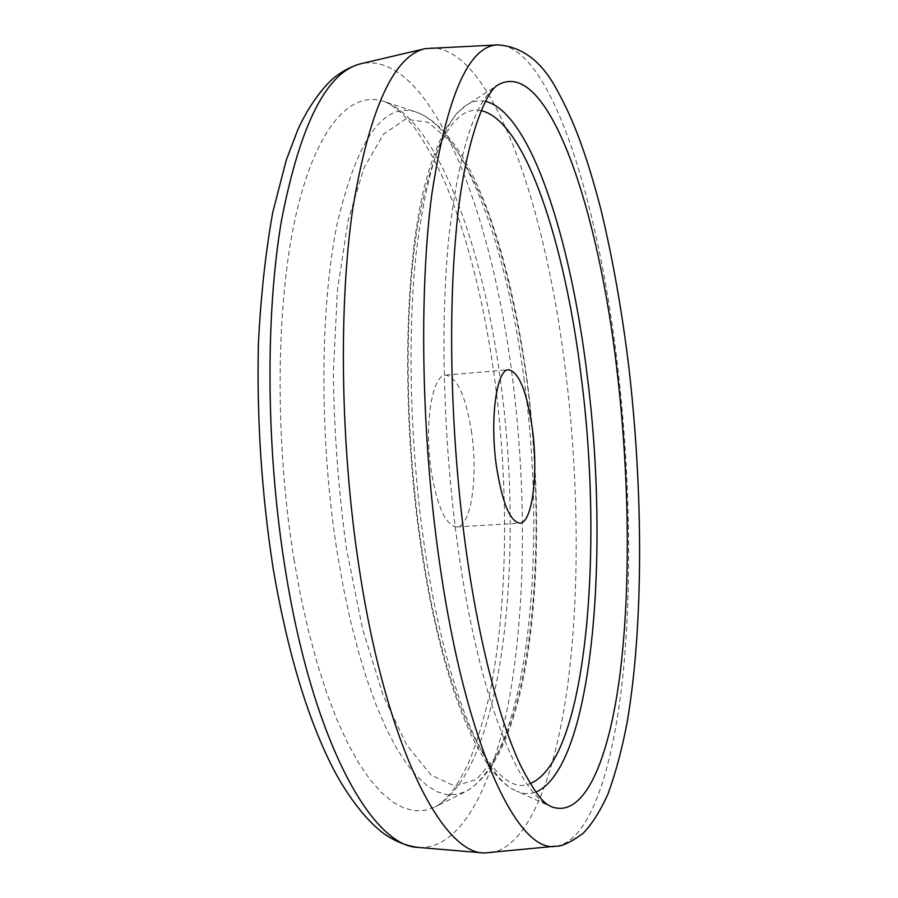 <?xml version="1.0" encoding="UTF-8"?>
<svg xmlns="http://www.w3.org/2000/svg" width="898" height="898" viewBox="0 0 898 898"><rect width="100%" height="100%" fill="white"/><g stroke="black" fill="none" stroke-linecap="round" stroke-linejoin="round"><path stroke-width="0.67" stroke-dasharray="4.49 3.37" d="M490.061 852.932C528.596 847.465 555.682 775.569 567.985 682.895C580.029 588.998 578.514 475.648 565.302 368.831C545.456 205.968 492.396 47.92 431.242 47.796M471.686 433.049C465.972 396.546 457.318 377.239 445.689 375.128C432.23 374.477 424.069 424.17 431.141 470.395C437.225 506.697 445.778 525.566 456.79 526.98C470.934 527.036 478.207 477.366 471.686 433.049M485.369 101.328C478.993 99.97 472.707 101.227 466.511 105.122L497.907 85.041C474.997 99.768 458.552 151.414 448.573 239.979C440.065 327.557 443.5 445.588 458.283 549.789C478.814 696.444 518.483 794.416 550.609 806.404L516.631 791.104C523.321 794.045 529.73 794.382 535.837 792.103M466.511 105.122C443.253 120.175 426.438 169.789 416.088 253.966C407.198 337.109 410.15 448.315 424.518 546.68C444.431 685.028 483.91 778.645 516.631 791.104C478.499 775.03 441.143 682.525 420.668 545.075C401.586 415.639 404.044 268.39 424.496 186.122C430.524 163.537 437.405 144.713 445.127 129.638L456.588 113.575L466.511 105.122M556.098 846.163C589.683 841.213 612.728 770.035 622.662 677.934C632.36 584.632 630.026 471.753 617.521 365.295C598.719 202.97 550.912 45.315 497.548 44.9M418.692 847.465C462.919 849.643 495.505 780.721 511.007 688.867C526.262 595.756 525.936 481.496 511.983 374.219C491.06 209.481 430.344 50.513 361.423 63.59M293.949 559.207L300.639 595.902L308.407 630.677L317.129 663.094L326.67 692.807L336.873 719.489L347.582 742.927L358.661 762.963L369.954 779.498L381.324 792.485L392.651 801.981L403.808 808.032L414.685 810.748L425.214 810.288L435.294 806.808C503.206 769.373 525.027 557.108 500.455 380.584C482.888 246.4 437.943 120.422 383.76 101.395C350.792 90.316 316.118 126.741 295.992 214.925C275.978 302.907 274.418 439.694 293.949 559.207M524.275 380.92C507.617 250.834 465.748 129.424 416.369 112.149C383.906 101.541 357.595 138.326 337.457 222.491C319.834 307.015 319.037 437.483 337.076 551.754L343.227 586.865L350.355 620.181L358.336 651.286L367.046 679.831L376.352 705.536L386.118 728.166L396.209 747.563L406.491 763.648L416.852 776.366L427.156 785.728L437.315 791.812L447.226 794.696L456.813 794.517L465.995 791.43C527.912 757.407 547.6 552.135 524.275 380.92M527.081 382.032C518.46 319.688 505.697 264.001 488.781 214.959C476.928 184.763 463.963 160.057 449.898 140.851L427.942 122.218L405.469 119.221L383.671 134.004L364.016 167.814L348.098 220.481L337.468 289.919L333.338 371.952C334.045 431.085 338.4 489.915 346.404 548.431L362.523 628.735L383.221 695.535L406.671 744.902L431.029 775.041L454.714 786.064L476.456 779.453L495.404 757.497C535.859 686.914 545.658 525.42 527.081 382.032M481.025 110.634C453.793 105.537 432.544 144.544 417.289 227.643C404.055 310.697 405.088 434.913 421.117 544.065C444.656 707.68 495.101 800.286 530.19 783.539M435.294 806.808C438.28 805.899 443.444 801.398 450.774 793.304C456.667 785.582 462.796 774.929 469.183 761.358C476.872 742.141 483.584 720.207 489.298 695.535C507.965 606.318 509.188 488.467 494.708 379.225C485.818 313.582 472.022 255.043 453.344 203.61C443.208 175.649 430.187 150.247 414.292 127.404C402.641 113.058 392.46 104.392 383.76 101.395L416.369 112.149C471.405 132.567 509.806 251.743 527.283 381.639C549.228 552.663 533.446 753.063 465.995 791.43L435.294 806.808M445.689 375.128L508.594 369.763M456.79 526.98L519.796 523.141"/><path stroke-width="1.35" d="M497.548 44.9L425.338 48.615C393.661 55.766 369.482 109.028 352.802 208.381C338.378 307.296 340.454 447.327 359.436 569.781C386.308 746.036 441.827 853.201 484.112 852.988L556.098 846.163C561.699 846.623 570.645 842.391 582.937 833.49C591.894 824.285 600.234 811.163 607.946 794.101C615.568 773.301 621.966 749.448 627.118 722.531C643.754 624.873 643.192 491.161 628.78 366.631C621.921 310.663 612.66 258.388 600.998 209.784C586.125 152.772 573.182 118.862 555.884 87.982C540.933 60.716 521.491 46.359 497.548 44.9C468.801 45.832 446.89 95.693 431.792 194.473C418.827 293.186 421.375 437.292 439.638 563.271C465.882 747.518 518.539 854.492 556.098 846.163M532.312 428.458C526.902 391.573 518.999 372.008 508.594 369.763C496.549 368.966 489.668 419.074 496.381 465.815C502.139 502.532 509.952 521.637 519.796 523.141C532.435 523.287 538.519 473.224 532.312 428.458M617.038 370.829C598.64 209.414 548.094 55.968 497.907 85.041C485.234 91.08 462.852 146.89 455.791 235.905C447.698 325.559 451.503 446.744 466.533 553.269C479.543 645.404 500.13 722.228 520.47 765.208C542.201 807.762 549.093 804.193 550.609 806.404C584.228 820.076 609.046 759.977 620.069 673.612C630.935 586.046 629.274 474.896 617.038 370.829M535.837 792.103C593.107 767.476 610 553.157 587.213 375.69C570.87 239.586 530.617 112.037 485.369 101.328M418.692 847.465C407.456 846.14 396.546 842.01 385.96 835.073C368.236 823.073 347.728 796.829 332.967 768.172C307.453 718.321 287.517 651.825 273.16 568.647C261.599 493.53 256.682 418.479 258.411 343.485C260.835 295.745 265.617 252.001 272.779 212.265L286.249 160.125L297.586 130.378C308.362 105.728 324.874 84.67 335.459 76.633C343.62 70.336 352.274 65.992 361.423 63.59C326.883 71.492 300.213 123.935 281.4 220.919C265.022 317.364 266.145 453.075 285.665 571.79C313.234 742.59 372.502 847.173 418.692 847.465L484.112 852.988M530.19 783.539C586.641 760.539 603.77 551.192 581.309 377.53C565.235 244.413 525.465 120.31 481.025 110.634M361.423 63.59L425.338 48.615"/></g></svg>
